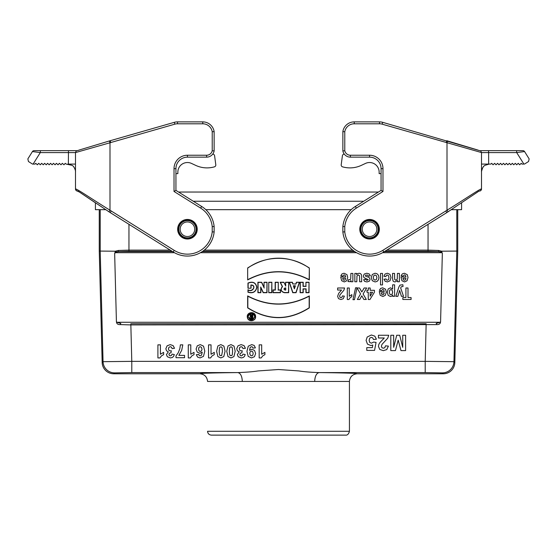 <?xml version="1.0" encoding="UTF-8"?>
<svg xmlns="http://www.w3.org/2000/svg" width="557" height="557" viewBox="0 0 557 557"><rect width="100%" height="100%" fill="white"/><g stroke="black" fill="none" stroke-linecap="round" stroke-linejoin="round"><path stroke-width="0.84" d="M32.536 164.085L28.463 161.537L32.536 164.085L35.063 164.085L35.766 163.319L37.368 164.788L38.718 163.319L40.32 164.788L41.671 163.319L43.272 164.788L44.623 163.319L46.231 164.788L47.582 163.319L49.183 164.788L50.534 163.319L52.135 164.788L53.486 163.319L55.087 164.788L56.438 163.319L58.039 164.788L59.39 163.319L60.992 164.788L62.342 163.319L63.944 164.788L65.294 163.319L66.13 164.085L71.881 165.29C74.095 165.889 75.87 171.09 75.487 171.751C75.87 171.09 74.095 165.889 71.881 165.29L67.815 164.085L75.487 164.085M177.662 229.233A9.775 9.775 0 0 0 192.332 237.7A9.775 9.775 0 0 0 192.332 220.767A9.775 9.775 0 0 0 177.662 229.233M214.139 131.598A11.502 11.502 0 0 0 202.776 121.879L177.495 121.879A11.502 11.502 0 0 0 174.32 122.324L109.444 140.935L110.189 140.712L110.739 142.55L174.849 124.162A9.587 9.587 0 0 1 177.495 123.793L202.776 123.793A9.587 9.587 0 0 1 212.224 131.758L214.139 131.598L214.139 150.933L214.139 131.598M212.224 131.758L212.224 150.738A5.751 5.751 0 0 1 206.612 155.236L187.437 155.236A13.417 13.417 0 0 0 174.021 168.653L174.021 191.462L200.645 208.095A24.919 24.919 0 0 1 212.224 226.608L212.224 231.858A24.919 24.919 0 0 1 174.237 250.365L111.198 210.978L110.189 212.607L79.379 192.026C76.17 189.568 77.326 192.618 75.487 189.011L75.487 189.004A1.915 1.915 180 0 0 77.374 190.933M111.226 210.999L109.994 210.198L108.949 211.806L173.22 251.994A26.84 26.84 0 0 0 214.139 231.956L214.139 226.511A26.84 26.84 0 0 0 201.662 206.473L175.935 190.397L175.935 168.653A11.502 11.502 0 0 1 187.437 157.151L206.612 157.151A7.666 7.666 0 0 0 214.139 150.933L212.224 150.738M33.114 164.085L40.306 152.583L40.438 150.662L34.054 150.662A1.915 1.915 0 0 0 32.431 151.567L27.85 158.898L28.463 161.537L27.85 158.898L32.431 151.567L40.306 152.583L75.487 152.583L109.994 142.773L109.444 140.935L110.189 140.712M75.501 152.326A1.915 1.915 180 0 0 75.487 152.569L75.487 189.011C75.668 187.862 93.715 200.262 109.994 210.198L109.994 142.773L110.739 142.55M109.123 141.032L79.456 149.951C75.474 151.525 76.97 149.638 75.487 152.569M174.021 191.462L175.935 190.397M212.224 226.608L214.139 226.511M212.224 231.858L214.139 231.956M75.487 152.931L75.487 188.997A1.915 1.915 180 0 0 75.501 189.283M76.998 150.662L40.438 150.662M76.546 189.324L76.929 189.484M175.935 173.638L177.857 173.638L177.857 172.106A9.587 9.587 0 0 1 191.49 163.417L195.681 165.373A26.84 26.84 0 0 0 213.972 166.975L214.389 166.856A1.915 1.915 0 0 0 215.796 164.754L214.591 155.744A1.915 1.915 0 0 0 212.746 154.087M191.49 163.417L195.681 165.373M213.972 166.975L214.389 166.856M215.796 164.754L214.591 155.744M99.257 209.676L99.257 251.089L100.204 251.075L100.204 209.676M442.453 372.877A11.502 11.502 -44.3 0 0 453.948 361.681L454.825 362.579A11.509 11.502 45.7 0 1 443.33 373.775L442.453 372.877L425.214 372.584L425.214 361.354L131.786 361.354L130.846 324.919L120.409 324.599C117.792 324.752 116.462 323.708 116.413 321.459L114.658 253.546L115.383 251.221L100.204 251.075L103.052 361.681A11.502 11.502 44.3 0 0 114.547 372.877L131.786 372.584L131.786 361.354L103.052 361.681L102.175 362.579L99.257 251.089M115.341 251.2L118.279 250.469L128.952 250.121L128.952 224.332M456.796 209.676L456.796 251.075L457.743 251.089L457.743 209.676M386.774 250.121L428.048 250.121L438.721 250.469L441.659 251.2L442.342 253.546L440.587 321.459C440.538 323.708 439.208 324.752 436.591 324.599L130.846 324.919L130.846 323.763L426.154 323.763L425.214 361.354L453.948 361.681L456.796 251.075L441.659 251.2M349.434 381.448L207.566 381.448C207.079 376.817 204.523 374.262 199.9 373.775C200.325 373.267 212.983 372.863 237.867 372.584C246.326 372.278 253.08 371.728 258.142 370.941L278.5 369.514L298.858 370.941C303.913 371.756 310.674 372.299 319.133 372.584C344.017 372.863 356.668 373.267 357.1 373.775C352.477 374.262 349.921 376.817 349.434 381.448L349.434 431.285C348.682 434.077 347.401 435.351 345.598 435.121L211.402 435.121C209.077 434.899 207.796 433.618 207.566 431.285L349.434 431.285M242.323 381.448C242.044 376.156 240.561 373.204 237.867 372.584L131.786 372.584M314.677 381.448C314.956 376.156 316.439 373.204 319.133 372.584L425.214 372.584M199.9 373.775L113.67 373.775A11.509 11.502 134.3 0 1 102.175 362.579M443.33 373.775L357.1 373.775M247.656 267.973C268.23 254.918 288.791 254.918 309.344 267.973L309.344 279.913C288.777 269.198 268.216 269.198 247.656 279.913L247.656 267.973L247.656 279.913M309.344 307.868L309.344 295.92C288.777 306.635 268.216 306.635 247.656 295.92L247.656 307.868C268.23 320.916 288.791 320.916 309.344 307.868L309.17 307.777C288.721 320.721 268.279 320.721 247.83 307.777L247.656 307.868M268.759 282.239L271.858 282.239L271.858 292.697L268.759 292.697L268.759 282.239L268.759 292.697M285.574 282.239L288.665 282.239L288.665 292.697L284.376 292.697C280.832 291.631 280.143 289.591 282.302 286.59L280.129 282.239L283.882 282.239L285.574 285.623L285.574 282.239L285.741 286.089L283.882 282.239M116.413 321.459L116.74 322.273L440.26 322.273L440.587 321.459M442.342 253.546L442.049 252.704L382.568 252.704M114.658 253.546L115.919 251.959L115.383 251.221M305.939 282.239L309.031 282.239L309.031 292.697L305.939 292.697L305.939 289.013L303.203 289.013L303.203 292.697L300.112 292.697L300.112 282.239L303.203 282.239L303.203 286.228L305.939 286.228L305.939 282.239L305.939 286.228M295.864 283.896L296.415 282.239L299.527 282.239L296.046 292.697L292.731 292.697L289.25 282.239L292.362 282.239L292.912 283.896L295.983 284.063L292.912 283.896M278.27 289.905L280.45 289.905L280.45 292.697L272.993 292.697L272.993 289.905L275.172 289.905L275.172 282.239L278.27 282.239L278.27 289.905L278.27 282.239M264.039 282.239L267.012 282.239L267.012 292.697L263.183 292.697L260.878 287.767L260.878 292.697L257.905 292.697L257.905 282.239L261.679 282.239L264.039 287.308L264.039 282.239L264.039 287.308M255.593 316.397C256.192 321.473 247.9 322.419 247.343 317.323C246.222 311.836 255.454 310.771 255.593 316.397M251.061 288.227L251.061 285.128C256.944 285.553 252.001 292.815 247.969 289.675L247.969 292.223C252.871 293.65 255.844 292.014 256.888 287.308C255.837 282.545 252.857 281.125 247.969 283.053L247.969 288.227L251.061 288.227L247.969 288.227M285.574 285.623L285.678 286.089M116.74 322.273L120.827 323.429A1.149 0.411 93.9 0 0 120.409 324.599M440.26 322.273L436.173 323.429A1.149 0.411 86.1 0 1 436.591 324.599M118.279 250.469A1.149 0.425 -94 0 0 118.704 251.604L115.919 251.959M384.407 251.604L438.296 251.604L441.081 251.959L442.049 252.704M454.825 362.579L457.743 251.089M441.081 251.959L441.617 251.221M428.048 224.332L428.048 251.256L438.296 251.604A1.149 0.425 -86 0 0 438.721 250.469M306.106 286.395L303.036 286.395L303.036 282.406L300.279 282.406L300.279 292.529L303.036 292.529L303.036 288.846L306.106 288.846L306.106 292.529L308.863 292.529L309.031 282.239M308.863 282.406L306.106 282.406M292.794 284.063L292.244 282.406L289.48 282.406L292.857 292.529L295.92 292.529L299.297 282.406L296.415 282.239M296.533 282.406L295.983 284.063M294.388 288.846L295.412 285.783L293.365 285.783L294.388 288.846L293.602 285.95L295.175 285.95L294.388 288.317M283.778 282.406L280.401 282.406L282.517 286.639C280.317 289.494 280.937 291.457 284.376 292.529L288.498 292.529L288.665 282.239M288.498 282.406L285.741 282.406M285.741 287.927L285.741 290.072L285.093 290.072C283.708 289.362 283.708 288.644 285.093 287.927L285.741 287.927L285.093 288.094C283.952 288.7 283.952 289.306 285.093 289.905L285.574 289.905L285.574 288.094M278.103 282.406L275.339 282.406L275.339 290.072L273.16 290.072L273.16 292.529L280.282 292.529L280.45 289.905M280.282 290.072L278.103 290.072M268.934 292.529L271.691 292.529L271.858 282.239M271.691 282.406L268.934 282.406M264.206 288.06L261.567 282.406L258.072 282.406L258.072 292.529L260.711 292.529L260.711 287.008L263.287 292.529L266.845 292.529L267.012 282.239M266.845 282.406L264.206 282.406M260.711 287.008L260.878 287.767M247.83 307.777L247.83 296.206C268.279 306.768 288.721 306.768 309.17 296.206L309.344 295.92M309.17 296.206L309.17 307.777M255.426 316.404C255.343 311.426 247.211 311.697 247.461 316.668C247.217 321.807 255.677 321.807 255.433 316.668L255.426 316.404M254.821 316.668L254.814 316.446C252.425 312.31 250.184 312.386 248.074 316.668C250.323 321.02 252.572 321.02 254.821 316.668M254.646 316.46C252.996 320.602 250.88 320.86 248.29 317.225C247.357 312.971 254.535 312.087 254.646 316.46M252.822 318.952L252.822 314.322L251.875 314.322L251.875 316.167L250.685 314.322L249.627 314.322L250.594 316.265C249.362 317.441 249.536 318.339 251.123 318.952L252.822 318.952L251.123 318.785C249.633 318.144 249.536 317.337 250.831 316.369L250.594 316.265M247.83 279.628C268.272 269.059 288.721 269.059 309.17 279.628L309.344 267.973M309.17 268.056C291.402 255.106 265.598 255.099 247.83 268.056M248.137 288.053L248.137 283.151C252.878 281.341 255.74 282.726 256.721 287.308C255.747 291.833 252.885 293.435 248.137 292.098L248.137 289.898C252.613 293.163 257.014 284.878 250.894 284.989L251.061 285.128M250.894 284.989L250.894 288.053M250.831 316.369L249.898 314.489L250.58 314.489L251.499 316.334L252.043 316.334L252.043 314.489L252.822 314.322M252.655 314.489L252.655 318.785M252.043 318.172L252.043 316.947L251.123 316.947L251.123 318.172L252.043 318.172L251.123 318.005L251.123 317.114L251.875 317.114L251.875 318.005M378.76 229.233A9.204 9.204 0 0 1 369.563 238.431A9.204 9.204 0 0 1 360.358 229.233A9.204 9.204 0 0 1 369.563 220.029A9.204 9.204 0 0 1 378.76 229.233A9.204 9.204 0 0 1 369.563 238.431A9.204 9.204 0 0 1 360.358 229.233A9.204 9.204 0 0 1 369.563 220.029A9.204 9.204 0 0 1 378.76 229.233M362.273 229.233A7.283 7.283 0 0 0 373.204 235.541A7.283 7.283 0 0 0 373.204 222.925A7.283 7.283 0 0 0 362.273 229.233M187.437 220.029A9.204 9.204 0 0 1 196.642 229.233A9.204 9.204 0 0 1 187.437 238.431A9.204 9.204 0 0 1 178.24 229.233A9.204 9.204 0 0 1 187.437 220.029A9.204 9.204 0 0 1 196.642 229.233A9.204 9.204 0 0 1 187.437 238.431A9.204 9.204 0 0 1 178.24 229.233A9.204 9.204 0 0 1 187.437 220.029M187.437 236.516A7.283 7.283 0 0 0 193.752 225.592A7.283 7.283 0 0 0 181.129 225.592A7.283 7.283 0 0 0 187.437 236.516M451.316 209.676L461.579 209.676L461.579 202.818M351.175 209.676L205.825 209.676M193.293 201.244L363.707 201.244M178.567 192.04L378.433 192.04M75.515 189.338L76.337 190.605L79.456 192.074L95.421 202.818L95.421 209.676L105.684 209.676M479.633 150.648L382.68 122.324A11.502 11.502 0 0 0 379.505 121.879L354.224 121.879A11.502 11.502 0 0 0 342.861 131.598L342.861 150.933A7.666 7.666 0 0 0 350.388 157.151L369.563 157.151A11.502 11.502 0 0 1 381.065 168.653L381.065 190.397L355.338 206.473A26.84 26.84 0 0 0 342.861 226.511L342.861 231.956A26.84 26.84 0 0 0 383.78 251.994L446.811 212.607L445.802 210.978L382.763 250.365A24.919 24.919 0 0 1 344.776 231.858L344.776 226.608A24.919 24.919 0 0 1 356.355 208.095L382.979 191.462L382.979 168.653A13.417 13.417 0 0 0 369.563 155.236L350.388 155.236A5.751 5.751 0 0 1 344.776 150.738L344.776 131.758A9.587 9.587 0 0 1 354.224 123.793L379.505 123.793A9.587 9.587 0 0 1 382.151 124.162L481.513 152.569L481.513 189.004C481.332 187.862 463.285 200.262 447.006 210.198L445.774 210.999M490.87 164.085L488.649 164.085L488.649 152.583L516.694 152.583L524.569 151.567A1.915 1.915 0 0 0 522.946 150.662L516.562 150.662L516.694 152.583L523.886 164.085L521.937 164.085L521.234 163.319L519.632 164.788L518.282 163.319L516.68 164.788L515.329 163.319L513.728 164.788L512.377 163.319L510.769 164.788L509.418 163.319L507.817 164.788L506.466 163.319L504.865 164.788L503.514 163.319L501.913 164.788L500.562 163.319L498.961 164.788L497.61 163.319L496.009 164.788L494.658 163.319L493.056 164.788L491.706 163.319L490.87 164.085M379.338 229.233A9.775 9.775 0 0 0 364.668 220.767A9.775 9.775 0 0 0 364.668 237.7A9.775 9.775 0 0 0 379.338 229.233M481.513 152.931L481.513 188.997A1.915 1.915 180 0 1 481.485 189.338M524.464 164.085L528.537 161.537L529.15 158.898L524.569 151.567M528.537 161.537L529.15 158.898M480.635 150.662L516.562 150.662M481.513 164.085L488.649 164.085M479.626 190.933A1.915 1.915 180 0 0 481.513 189.011C479.64 192.631 480.566 189.659 477.544 192.074L446.811 212.607L448.051 211.806L447.006 210.198L447.006 142.773L447.556 140.935L456.225 143.553M481.499 152.326A1.915 1.915 180 0 1 481.513 152.569C480.03 149.638 481.527 151.525 477.544 149.951L446.811 140.712L446.261 142.55M342.861 131.598L344.776 131.758M342.861 150.933L344.776 150.738M381.065 190.397L382.979 191.462M342.861 226.511L344.776 226.608M342.861 231.956L344.776 231.858M382.151 124.162L382.68 122.324A11.502 11.502 0 0 0 379.505 121.879L379.505 123.793M381.065 173.638L379.143 173.638L379.143 172.106A9.587 9.587 0 0 0 365.51 163.417L361.319 165.373A26.84 26.84 0 0 1 343.028 166.975L342.611 166.856A1.915 1.915 0 0 1 341.204 164.754L342.409 155.744A1.915 1.915 0 0 1 344.254 154.087M341.204 164.754L342.409 155.744M343.028 166.975L342.611 166.856M379.143 172.106A9.587 9.587 0 0 0 365.51 163.417L361.319 165.373M352.971 299.687L355.561 287.788L357.023 287.788L354.461 299.687L352.971 299.687M157.903 357.928L157.903 344.846L160.402 344.846L160.402 354.259L163.626 352.365L163.626 354.635L161.502 355.846L159.929 357.928L157.903 357.928M174.515 348.299L172.092 348.591L171.472 347.178L170.24 346.698L168.938 347.283L168.409 348.863L168.917 350.353L170.15 350.91L171.298 350.722L171.027 352.755L169.474 353.194L168.945 354.433L169.335 355.484L170.379 355.874L171.472 355.436L172.022 354.134L174.327 354.524L173.596 356.41L172.245 357.524L170.303 357.928L167.351 356.759L166.432 354.586L168.311 351.85L166.522 350.771L165.847 348.752L167.1 345.834L170.226 344.623L173.157 345.639L174.515 348.299M176.005 357.698L176.005 355.888L178.156 352.901L179.827 348.759L180.384 344.846L182.8 344.846L181.679 350.353L178.867 355.38L184.548 355.38L184.548 357.698L176.005 357.698M188.287 357.928L188.287 344.846L190.779 344.846L190.779 354.259L194.01 352.365L194.01 354.635L191.887 355.846L190.313 357.928L188.287 357.928M196.336 354.684L198.758 354.419L199.218 355.519L200.193 355.874L201.53 355.164L202.219 352.205L199.893 353.305L197.213 352.115L196.099 349.044L197.269 345.834L200.283 344.623L203.535 346.155L204.802 351.182L203.479 356.348L200.04 357.928L197.582 357.1L196.336 354.684M208.541 357.928L208.541 344.846L211.04 344.846L211.04 354.259L214.264 352.365L214.264 354.635L212.14 355.846L210.567 357.928L208.541 357.928M245.407 348.299L242.984 348.591L242.365 347.178L241.139 346.698L239.837 347.283L239.301 348.863L239.809 350.353L241.049 350.91L242.198 350.722L241.919 352.755L240.373 353.194L239.837 354.433L240.234 355.484L241.272 355.874L242.365 355.436L242.915 354.134L245.219 354.524L244.495 356.41L243.144 357.524L241.202 357.928L238.25 356.759L237.331 354.586L239.211 351.85L237.414 350.771L236.746 348.752L237.999 345.834L241.118 344.623L244.057 345.639L245.407 348.299M255.391 347.86L252.975 348.125L252.509 347.032L251.52 346.677L250.204 347.387L249.515 350.339L251.868 349.246L254.521 350.43L255.642 353.521L254.458 356.717L251.458 357.928L248.206 356.396L246.932 351.349L248.262 346.196L251.708 344.616L254.18 345.431L255.391 347.86M259.179 357.928L259.179 344.846L261.679 344.846L261.679 354.259L264.909 352.365L264.909 354.635L262.779 355.846L261.205 357.928L259.179 357.928M341.566 290.037L337.626 290.037L337.626 287.99L344.581 287.99L343.906 290.19L340.028 294.827L339.617 296.178L339.972 297.313L340.961 297.71L341.949 297.292L342.374 295.913L344.351 296.129L343.237 298.74L340.912 299.534L338.503 298.615L337.626 296.331L338.67 293.386L341.566 290.037M340.724 276.954L345.695 276.954L345.215 275.423L344.073 274.88L342.806 276.07L340.828 275.708L342.033 273.87L344.094 273.236L346.99 274.657L347.728 277.525L346.753 280.77L344.289 281.939L341.65 280.714L340.724 276.954M345.66 278.305L342.694 278.305L343.14 279.753L344.17 280.255L345.243 279.732L345.66 278.305M347.296 299.534L347.296 287.99L349.274 287.99L349.274 296.296L351.843 294.625L351.843 296.623L350.151 297.696L348.905 299.534L347.296 299.534M348.007 281.522L348.619 279.6L350.256 279.711L350.715 278.785L350.882 273.424L352.866 273.424L352.866 281.751L351.021 281.751L351.021 280.568L350.172 281.675L348.007 281.522M354.83 281.751L354.83 273.424L356.675 273.424L356.675 274.671L357.754 273.619L359.161 273.236L360.518 273.605L361.389 274.636L361.653 276.481L361.653 281.751L359.669 281.751L359.557 275.771L358.429 274.914L356.967 275.993L356.814 281.751L354.83 281.751M357.023 287.99L359.543 287.99L361.841 291.965L364.139 287.99L366.645 287.99L363.108 293.992L366.318 299.485L363.874 299.485L361.792 295.795L359.759 299.485L357.343 299.485L360.56 293.901L357.023 287.99M370.356 275.799L368.365 276.14L367.85 275.158L365.601 275.144L365.483 276.147L369.187 277.511L370.078 279.384L369.312 281.201L366.924 281.939L364.633 281.382L363.603 279.732L365.476 279.356L366.889 280.359L368.233 279.663L363.972 277.665L363.352 276.028L364.208 274.058L366.764 273.236L369.187 273.926L370.356 275.799M376.414 339.206L373.489 339.512L372.737 337.932L371.317 337.354L369.757 338.099L369.124 340.355L369.757 342.471L371.401 343.175L373.677 342.061L376.059 342.402L374.555 350.388L366.778 350.388L366.778 347.631L372.327 347.631L372.786 345.027L370.774 345.521L367.46 344.101L366.095 340.411L367.195 337.034L371.352 335.001L374.812 336.143L376.414 339.206M366.979 292.237L366.979 290.301L368.261 290.301L368.261 287.99L370.182 287.99L370.182 290.301L374.422 290.301L374.422 292.23L369.932 299.534L368.261 299.534L368.261 292.237L366.979 292.237M370.182 292.237L370.182 296.171L372.563 292.237L370.182 292.237M384.281 337.995L378.44 337.995L378.44 335.258L388.751 335.258L387.742 338.196L381.998 344.379L381.392 346.182L381.921 347.693L383.383 348.222L384.845 347.665L385.472 345.827L388.403 346.12L386.76 349.601L383.307 350.659L379.742 349.434L378.44 346.391L378.816 344.414L379.992 342.458L384.281 337.995M379.282 291.52L384.26 291.52L383.773 289.988L382.631 289.445L381.371 290.636L379.394 290.274L380.598 288.435L382.652 287.802L385.548 289.222L386.293 292.091L385.319 295.335L382.854 296.505L380.208 295.28L379.282 291.52M380.522 284.919L380.522 273.424L382.506 273.424L382.506 284.919L380.522 284.919M384.219 292.871L381.253 292.871L381.698 294.319L382.736 294.82L383.808 294.298L384.219 292.871M384.01 279.287L385.966 278.897L386.419 279.879L387.324 280.206L388.507 279.642L388.946 277.741L388.501 275.645L387.296 275.033L386.37 275.388L385.862 276.613L383.912 276.244L385.075 273.995L387.387 273.236L390.011 274.385L390.986 277.581L390.004 280.791L387.352 281.939L385.172 281.285L384.01 279.287M392.615 289.013L392.615 284.822L394.6 284.822L394.6 296.317L392.755 296.317L392.755 295.099L391.78 296.115L390.415 296.505L388.201 295.37L387.289 292.202L388.201 288.958L390.429 287.802L392.615 289.013M390.798 350.597L390.798 335.258L393.674 335.258L393.674 347.331L396.723 335.258L399.703 335.258L402.732 347.331L402.732 335.258L405.607 335.258L405.607 350.597L400.977 350.597L398.192 340.139L395.442 350.597L390.798 350.597M392.56 278.597L392.56 273.424L394.544 273.424L394.676 279.419L395.776 280.255L397.266 279.106L397.413 273.424L399.397 273.424L399.397 281.751L397.552 281.751L397.552 280.533L395.087 281.939L393.883 281.675L393.061 281.007L392.56 278.597M397.872 296.317L395.818 296.317L398.937 286.848L399.982 285.114L402.871 284.738L403.045 286.465L401.186 286.813L400.678 287.962L403.533 296.317L401.416 296.317L399.627 290.406L397.872 296.317M400.998 276.954L405.976 276.954L405.489 275.423L404.347 274.88L403.087 276.07L401.11 275.708L402.314 273.87L404.368 273.236L407.264 274.657L408.009 277.525L407.035 280.77L404.57 281.939L401.924 280.714L400.998 276.954M402.85 299.485L402.85 297.542L405.914 297.542L405.914 287.99L408.009 287.99L408.009 297.542L411.08 297.542L411.08 299.485L402.85 299.485M405.935 278.305L402.969 278.305L403.414 279.753L404.452 280.255L405.524 279.732L405.935 278.305M199.009 347.234L198.543 349.016L199.044 350.875L200.283 351.467L201.509 350.903L202.003 349.232L201.446 347.352L200.165 346.698L199.009 347.234M217.878 356.577L216.603 351.272L217.884 345.953L220.837 344.623L223.907 346.085L225.07 351.3L223.789 356.598L220.837 357.928L217.878 356.577M219.221 351.272L219.451 354.419L220.029 355.568L221.644 355.568L222.459 351.272L222.222 348.118L221.644 346.976L220.029 346.983L219.472 348.021L219.221 351.272M228.001 356.577L226.734 351.272L228.015 345.953L230.967 344.623L234.031 346.085L235.2 351.3L233.919 356.598L230.967 357.928L228.001 356.577M229.345 351.272L229.575 354.419L230.159 355.568L231.775 355.568L232.325 354.531L232.582 351.272L232.353 348.118L231.768 346.976L230.159 346.983L229.602 348.021L229.345 351.272M250.232 351.648L249.738 353.319L250.295 355.192L251.576 355.86L252.725 355.31L253.184 353.521L252.69 351.662L251.444 351.077L250.232 351.648M372.299 280.714L371.213 277.609L372.306 274.476L375.07 273.236L377.04 273.752L378.461 275.269L378.948 277.706L378.461 279.83L377.082 281.403L375.084 281.939L372.299 280.714M373.775 275.694L373.253 277.602L373.775 279.489L375.077 280.143L376.386 279.489L376.915 277.588L376.386 275.694L375.077 275.033L373.775 275.694M389.308 292.188L389.782 294.131L390.951 294.764L392.163 294.145L392.643 292.293L392.142 290.218L390.917 289.549L389.768 290.162L389.308 292.188M68.483 150.662L68.351 164.085M174.021 168.653L175.935 168.653A11.502 11.502 0 0 1 187.437 157.151L187.437 155.236M174.849 124.162L174.32 122.324A11.502 11.502 0 0 1 177.495 121.879L177.495 123.793M202.776 123.793L202.776 121.879M206.612 155.236L206.612 157.151M200.645 208.095L201.662 206.473M174.237 250.365L173.22 251.994M172.593 251.604L118.704 251.604L128.952 251.256L128.952 250.121L170.226 250.121M204.294 250.121L352.706 250.121M113.67 373.775L114.547 372.877M356.55 252.704L200.45 252.704M174.432 252.704L114.951 252.704M130.846 323.763L426.154 323.763M202.268 251.604L354.732 251.604M428.048 251.256L384.964 251.256M354.217 251.256L202.783 251.256M172.036 251.256L128.952 251.256M379.213 229.233A9.65 9.65 0 0 1 369.563 238.883A9.65 9.65 0 0 1 359.906 229.233A9.65 9.65 0 0 1 369.563 219.583A9.65 9.65 0 0 1 379.213 229.233M360.922 229.233A8.64 8.64 0 0 0 373.879 236.718A8.64 8.64 0 0 0 373.879 221.749A8.64 8.64 0 0 0 360.922 229.233M187.437 219.583A9.65 9.65 0 0 1 197.094 229.233A9.65 9.65 0 0 1 187.437 238.883A9.65 9.65 0 0 1 177.787 229.233A9.65 9.65 0 0 1 187.437 219.583M187.437 237.874A8.64 8.64 0 0 0 194.922 224.91A8.64 8.64 0 0 0 179.96 224.91A8.64 8.64 0 0 0 187.437 237.874M369.563 155.236L369.563 157.151A11.502 11.502 0 0 1 381.065 168.653L382.979 168.653M481.513 152.583L488.649 152.583L488.517 150.662M354.224 121.879L354.224 123.793M350.388 157.151L350.388 155.236M355.338 206.473L356.355 208.095M383.78 251.994L382.763 250.365M382.68 122.324A11.502 11.502 0 0 0 379.505 121.879M481.513 171.751C481.13 171.09 482.905 165.889 485.119 165.29L489.185 164.085L486.985 164.454M486.734 164.538L486.289 164.698M483.72 166.404L482.961 167.302M482.731 167.643L481.54 171.215M480.635 190.626L481.499 189.283M446.811 140.712L447.556 140.935"/></g></svg>
